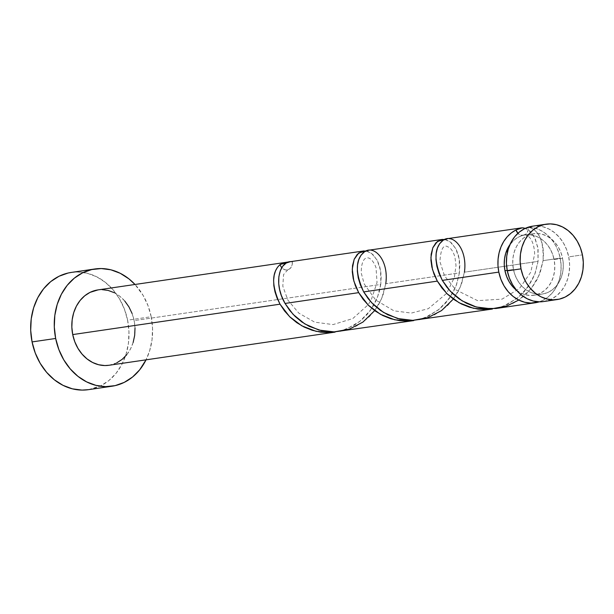 <?xml version="1.0" encoding="UTF-8"?>
<svg xmlns="http://www.w3.org/2000/svg" width="614" height="614" viewBox="0 0 614 614"><rect width="100%" height="100%" fill="white"/><g stroke="black" fill="none" stroke-linecap="round" stroke-linejoin="round"><path stroke-width="0.46" stroke-dasharray="3.07 2.3" d="M543.666 301.535L551.387 299.095L556.714 295.664L561.326 291.005L565.049 285.31L567.727 278.787L569.262 271.695L569.6 264.296L568.725 256.882L582.425 254.871L568.725 256.882A38.083 31.46 81.7 0 0 532.491 226.19M516.405 290.169L520.879 293.039L525.684 294.827L530.634 295.48L535.538 294.958L540.213 293.3L544.48 290.552L548.172 286.822L551.149 282.263L553.291 277.052L554.519 271.373L554.787 265.455L554.089 259.522L562.577 258.279A30.47 25.166 -98.3 0 1 542.438 294.014A30.47 25.166 -98.3 0 1 513.45 269.462L512.744 263.529L513.012 257.611L514.248 251.932L516.389 246.713L519.36 242.154L523.051 238.432L527.319 235.684L532 234.018L536.905 233.504L541.855 234.157L546.66 235.945L551.126 238.808L555.094 242.637L558.41 247.281L560.935 252.561L562.577 258.279L563.284 264.212L563.015 270.129L561.787 275.801L559.638 281.02L556.668 285.579L552.976 289.301L548.709 292.049L544.035 293.715L539.123 294.236L534.172 293.584L529.368 291.788L524.901 288.925L520.933 285.096L517.625 280.452L515.092 275.172L513.45 269.462L507.21 270.375L513.45 269.462A30.47 25.166 -98.3 0 1 533.597 233.727A30.47 25.166 -98.3 0 1 562.577 258.279L554.089 259.522A30.47 25.166 81.7 0 0 525.1 234.97A30.47 25.166 81.7 0 0 523.504 235.269A30.47 25.166 81.7 0 0 509.889 244.702L514.563 239.675L518.822 236.935L525.607 234.264L527.234 232.399L528.155 229.92L528.263 227.165L533.666 227.817L538.946 229.559L543.95 232.345L548.54 236.091L552.562 240.688L555.916 245.999L558.494 251.87L560.229 258.126L543.075 260.643L543.49 254.066L543.052 247.887L541.84 242.261L539.959 237.349L537.519 233.289L534.656 230.189L531.517 228.132L528.263 227.165C538.885 229.636 543.827 240.795 543.075 260.643L560.229 258.126A38.083 31.46 -98.3 0 1 539.245 301.819L542.891 300.346L548.225 296.907L552.838 292.256L556.553 286.554L559.231 280.03L560.766 272.938L561.104 265.54L560.229 258.126A38.083 31.46 -98.3 0 0 528.293 227.165M88.424 389.667A59.243 48.943 81.7 0 0 127.597 320.186L151.19 316.724L147.989 305.611L143.077 295.342L134.996 284.474A59.243 48.943 -98.3 0 1 151.19 316.724L127.597 320.186A59.243 48.943 81.7 0 0 71.239 272.439M280.099 264.542L281.25 267.013L283.054 268.871L285.257 269.868L287.559 269.861L289.67 268.863L291.289 266.998L292.218 264.519L292.318 261.756L289.125 261.894A38.083 31.46 -98.3 0 1 292.318 261.756L289.754 261.779M365.875 250.949L369.605 252.131L373.151 254.726L377.625 261.096L379.736 266.791L380.741 271.649L381.164 276.945L380.764 284.443L134.136 320.608A38.083 31.46 81.7 0 0 97.902 289.915M524.049 228.032L528.217 229.843L530.197 231.417L535.208 238.646L538.087 248.985L538.064 261.38L464.422 272.179L464.829 264.665L464.399 259.384L463.401 254.511L461.283 248.831L458.443 244.265L455.074 240.987L451.405 239.084L447.046 238.716M521.938 227.817L522.99 227.871M444.521 239.422L448.251 240.596L451.804 243.19L456.271 249.568L458.382 255.255L459.387 260.121L459.809 265.409L459.418 272.908L385.776 283.706L386.183 276.193L385.753 270.92L384.748 266.039L382.637 260.367L379.797 255.792L376.428 252.515L372.759 250.619L368.4 250.251M497.417 308.312L504.447 306.77L512.506 303.646L519.966 299.218L526.605 293.653L532.269 287.16L536.859 279.946L540.243 272.317L543.075 260.643L539.008 275.479L531.294 288.434L518.769 300.046M418.771 319.848L425.801 318.305L433.86 315.182L441.32 310.753L447.959 305.189L453.623 298.696L458.213 291.481L461.598 283.852L464.422 272.179L538.064 261.38L535.231 273.061L531.831 280.698L524.556 291.243L518.369 297.314L507.471 304.39L499.42 307.514L494.899 308.619L503.68 306.056L517.019 298.412L527.649 287.367L534.809 274.182L538.064 261.38L537.864 247.511L534.433 237.088L528.838 230.281L525.239 228.354M340.125 331.376L347.148 329.841L355.207 326.709L362.674 322.281L369.313 316.717L374.977 310.224L379.567 303.009L382.952 295.38L385.776 283.706L459.418 272.908L456.578 284.589L453.186 292.226L445.91 302.779L439.716 308.85L428.825 315.918L420.774 319.042L416.254 320.155L425.034 317.584L438.373 309.94L448.995 298.903L456.164 285.717L459.418 272.908L459.218 259.047L455.788 248.624L450.185 241.809L444.597 239.429M108.954 365.276A38.083 31.46 81.7 0 0 134.136 320.608L380.764 284.443L379.176 292.226L376.397 299.97L372.383 307.437L367.264 314.314L361.07 320.378L354.009 325.389L342.128 330.578L337.608 331.683L346.388 329.119L359.72 321.475L370.349 310.431L377.518 297.253L380.887 283.438L380.573 270.582L377.142 260.152L371.539 253.344L365.944 250.957M516.574 290.307A30.47 25.166 81.7 0 0 533.942 295.257A30.47 25.166 81.7 0 0 554.089 259.522L552.439 253.812L549.914 248.532L546.606 243.888L542.638 240.059L538.163 237.188L533.359 235.4L528.408 234.748L521.194 235.269L517.894 233.305A7.614 6.293 81.7 0 0 523.504 235.269M151.19 316.724A59.243 48.943 -98.3 0 1 146.04 359.835L149.647 350.801L152.034 339.765L152.556 328.26L151.19 316.724M132.079 313.462L134.136 320.608L135.011 328.022M133.138 342.512L130.46 349.036L126.745 354.731M116.798 362.82L109.077 365.261M98.04 289.892L102.039 289.639M114.235 292.694L119.822 296.27L124.78 301.06M88.623 389.644L100.627 385.853L108.924 380.511L116.1 373.274L121.887 364.409L126.054 354.263L128.441 343.226L128.963 331.713L127.597 320.186L124.396 309.072L119.484 298.803L113.045 289.777L105.332 282.333L96.644 276.76L87.303 273.276L77.671 272.01L71.447 272.409M543.543 301.551A38.083 31.46 81.7 0 0 568.725 256.882L566.668 249.737L563.506 243.136L559.369 237.334L554.411 232.545L548.816 228.968L542.814 226.727L536.628 225.914L532.63 226.167M523.711 235.216A7.614 6.293 81.7 0 0 528.263 227.165M464.422 272.179L460.354 287.007L453.339 299.072M385.776 283.706L381.708 298.542L374.686 310.607M292.318 261.756A7.614 6.293 -98.3 0 1 287.774 269.815A7.614 6.293 -98.3 0 1 281.757 267.681M525.1 234.97L533.597 233.727M533.942 295.257L542.438 294.014M523.765 235.2C526.229 233.742 533.95 237.48 534.656 253.989L530.826 272.117L519.505 288.457L502.083 299.133L477.562 300.63L455.78 289.793L444.574 275.962L439.9 261.587C440.737 248.885 443.469 244.011 448.097 246.966C450.783 247.926 453.048 251.218 454.89 256.844L456.01 265.517L454.345 277.513L446.654 293.362L428.326 308.673L411.334 313.079L393.942 310.83L375.645 300L364.24 284.029L361.255 273.123C361.001 253.966 370.726 253.513 376.037 267.689L377.027 282.494L371.293 299.739L368.001 304.889L352.797 318.566L333.072 324.583L314.729 322.173L298.834 313.155L287.843 300.046L282.801 286.162L283.576 274.535L287.82 269.799"/><path stroke-width="0.92" d="M546.191 224.179L532.491 226.19A38.083 31.46 81.7 0 0 507.31 270.858L521.01 268.848A38.083 31.46 -98.3 0 1 546.191 224.179A38.083 31.46 -98.3 0 1 582.425 254.871L580.368 247.726L577.206 241.125L573.069 235.323L568.111 230.542L562.524 226.957L556.514 224.716L550.328 223.903L544.196 224.547L538.348 226.627L533.013 230.066L528.401 234.717L524.678 240.419L522 246.943L520.465 254.035L520.127 261.434L521.01 268.848L523.067 275.993L526.221 282.593L530.366 288.396L535.324 293.185L540.911 296.762L546.913 299.003L553.099 299.816L559.239 299.171L565.087 297.092L570.414 293.653L575.026 289.002L578.749 283.3L581.427 276.776L582.962 269.684L583.3 262.285L582.425 254.871A38.083 31.46 -98.3 0 1 557.243 299.54A38.083 31.46 -98.3 0 1 521.01 268.848L507.31 270.858L509.367 277.996L512.521 284.604L516.666 290.407L521.624 295.188L527.211 298.772L533.213 301.013L539.399 301.827L543.666 301.535M504.954 270.705L507.21 270.375L504.954 270.705L506.604 276.423L509.129 281.703L512.437 286.347L516.574 290.307A30.47 25.166 81.7 0 1 504.954 270.705A30.47 25.166 81.7 0 1 509.889 244.702L505.752 253.183L504.524 258.855L504.255 264.772L504.954 270.705M94.832 268.978L71.239 272.439A59.243 48.943 81.7 0 0 32.066 341.921L55.659 338.46A59.243 48.943 -98.3 0 1 94.832 268.978A59.243 48.943 -98.3 0 1 134.996 284.474L128.925 278.871L120.237 273.299L110.896 269.815L101.272 268.556L91.724 269.561L82.629 272.793L74.332 278.134L67.156 285.38L61.377 294.244L57.209 304.39L54.815 315.427L54.293 326.932L55.659 338.46L32.066 341.921A59.243 48.943 81.7 0 0 88.424 389.667L112.024 386.214A59.243 48.943 -98.3 0 1 55.659 338.46L58.86 349.573L63.772 359.842L70.211 368.876L77.924 376.321L86.62 381.885L95.961 385.369L105.585 386.636L115.125 385.63L124.22 382.392L132.517 377.05L139.693 369.812L146.04 359.835A59.243 48.943 -98.3 0 1 112.024 386.214M290.222 261.725L286.247 263.038L282.831 266.108L280.276 270.766L278.848 276.776L278.741 283.814L279.631 289.547L281.365 295.495L285.042 303.446L358.676 292.648L355.329 285.587L353.219 278.564L352.29 271.818L352.52 265.662L354.24 259.146L357.294 254.326L362.199 251.241L365.944 250.957L358.745 253.006L354.148 259.369L352.252 269.124L353.825 281.028L358.676 292.648L285.042 303.446L289.562 310.239L295.165 316.471L301.781 321.92L309.18 326.341L321.421 330.677L334.346 331.89L413.759 320.585L407.98 321.099L399.315 320.646L390.872 318.766L382.806 315.542L375.4 311.121L368.799 305.672L363.189 299.432L358.676 292.648L368.254 305.135L380.419 314.284L394.756 319.81L410.068 320.984L413.759 320.585M280.099 264.542A38.083 31.46 -98.3 0 1 288.05 262.032A38.083 31.46 -98.3 0 1 289.117 261.894L280.099 264.542C271.534 272.301 271.511 285.518 280.03 304.183L277.044 298.028L274.995 291.873L273.859 285.878L273.621 280.253L274.212 275.156L275.563 270.751L277.566 267.174L280.099 264.542A7.614 6.293 -98.3 0 0 281.757 267.681M288.05 262.032L97.902 289.915A38.083 31.46 81.7 0 0 72.721 334.584L280.03 304.183L72.721 334.584A38.083 31.46 81.7 0 0 108.954 365.276L335.106 332.113L329.334 332.627L320.661 332.174L312.227 330.294L304.153 327.07L296.754 322.649L290.153 317.2L284.535 310.96L280.03 304.183L289.608 316.671L301.773 325.811L316.11 331.345L331.422 332.519L335.106 332.113M289.754 261.779L364.018 250.911M447.675 238.646L443.277 240.128L439.593 243.766L437.437 248.056L436.186 253.405L435.955 259.561L436.884 266.299L439.002 273.337L442.333 280.383L498.814 272.102A38.083 31.46 -98.3 0 1 516.036 229.943L520.434 227.955M522.99 227.871L524.072 228.04M447.046 238.716L522.007 227.817M369.029 250.174L364.632 251.663L360.948 255.301L358.791 259.592L357.532 264.933L357.31 271.089L358.238 277.835L360.357 284.865L363.688 291.919L437.321 281.12L433.983 274.059L431.872 267.029L430.936 260.282L431.166 254.135L432.885 247.611L435.94 242.799L440.844 239.706L444.597 239.429L437.391 241.471L432.793 247.833L430.905 257.596L432.479 269.5L437.321 281.12L363.688 291.919L368.216 298.703L373.811 304.935L380.427 310.392L387.825 314.805L400.067 319.142L412.992 320.362L492.405 309.049L486.626 309.563L477.961 309.111L469.518 307.23L461.452 304.007L454.053 299.586L447.445 294.137L441.834 287.897L437.321 281.12L446.9 293.607L459.065 302.748L473.409 308.282L488.721 309.456L492.405 309.049M368.4 250.251L442.663 239.383M495.943 308.504L535.047 302.794A38.083 31.46 -98.3 0 1 498.814 272.102L442.333 280.383L446.862 287.175L452.464 293.408L459.08 298.857L466.479 303.278L474.538 306.501L482.988 308.374L495.943 308.504M525.239 228.354L522.261 227.825L516.036 229.943L511.362 232.89L507.218 236.781L503.718 241.502L500.986 246.912L499.082 252.861L498.069 259.162L497.977 265.639L498.814 272.102L500.87 279.247L504.033 285.848L508.169 291.65L513.127 296.439L518.715 300.016L524.717 302.257L530.91 303.07L539.245 301.819A38.083 31.46 -98.3 0 1 535.047 302.794M516.036 229.943L517.894 233.305A7.614 6.293 81.7 0 1 516.036 229.943M135.011 328.022L134.673 335.421L133.138 342.512M126.745 354.731L122.125 359.39L116.798 362.82M109.077 365.261L104.817 365.553L98.624 364.739L92.622 362.498L87.034 358.914L82.076 354.132L77.932 348.33L74.778 341.722L72.721 334.584L71.838 327.17L72.176 319.771L73.718 312.679L76.397 306.156L80.112 300.453L84.724 295.802L90.058 292.364L98.04 289.892M102.039 289.639L108.225 290.453L114.235 292.694M124.78 301.06L128.917 306.862L132.079 313.462M71.447 272.409L68.131 273.015L59.036 276.254L50.739 281.596L43.563 288.841L37.784 297.698L33.616 307.844L31.222 318.889L30.7 330.393L32.066 341.921L35.267 353.035L40.179 363.304L46.618 372.337L54.331 379.774L63.027 385.346L72.368 388.831L81.992 390.097L88.623 389.644M532.63 226.167L524.648 228.638L519.314 232.077L514.701 236.728L510.978 242.43L508.3 248.954L506.765 256.046L506.427 263.444L507.31 270.858A38.083 31.46 81.7 0 0 543.543 301.551L557.243 299.54M518.769 300.046L506.558 306.102L491.461 308.834L476.211 306.985L462.119 300.868L450.361 291.282L442.333 280.383C433.591 260.858 433.898 247.442 443.254 240.143C453.101 233.197 467.738 248.985 464.422 272.179M453.339 299.072L441.558 310.577L427.912 317.63L412.815 320.362L397.565 318.52L383.474 312.396L371.716 302.809L363.688 291.919C354.946 272.386 355.253 258.978 364.609 251.679C374.456 244.725 389.092 260.513 385.776 283.706M374.686 310.607L362.912 322.112L349.266 329.165L334.162 331.898L318.912 330.056L304.828 323.931L293.07 314.345L285.042 303.446C272.439 281.949 280.429 259.538 292.318 261.756"/></g></svg>
